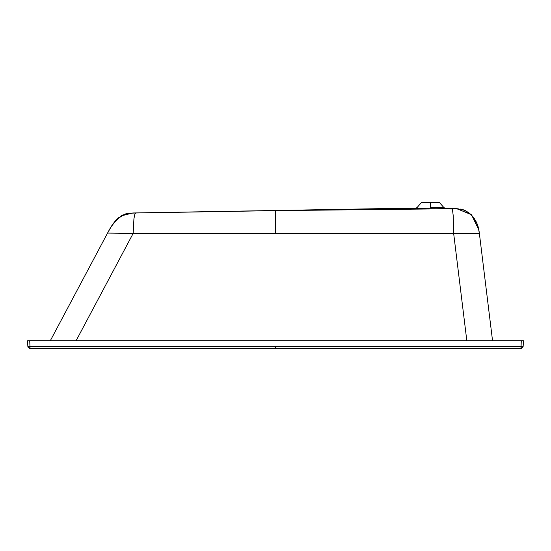 <?xml version="1.0" encoding="UTF-8"?>
<svg xmlns="http://www.w3.org/2000/svg" width="551" height="551" viewBox="0 0 551 551"><rect width="100%" height="100%" fill="white"/><g stroke="black" fill="none" stroke-linecap="round" stroke-linejoin="round"><path stroke-width="0.83" d="M490.652 325.31L491.637 333.307M479.37 233.397L479.094 231.296L479.37 233.397L479.274 232.639L479.37 233.397L275.5 233.397L453.652 233.397L453.232 215.792L452.371 208.774L453.239 215.916L453.652 233.397L466.828 340.745L453.652 233.397L478.426 233.369L479.37 233.397L492.546 340.745L479.37 233.397L478.123 226.695L476.512 222.432L474.273 218.554L469.893 213.63L463.99 210.021L455.346 208.719M30.016 347.44L29.72 340.745L523.45 340.745L29.72 340.745L30.016 347.44L30.016 346.427L62.924 346.324L520.984 346.427L275.5 346.331L275.5 348.384L275.5 346.331L30.016 346.427L30.023 348.48L275.5 348.384L275.5 347.709L275.5 348.384L275.5 347.709L275.5 348.384L520.977 348.487L521.28 340.745L523.45 340.745L523.161 346.269M522.431 346.476L523.147 346.441L520.977 348.487C520.86 349.107 521.583 348.425 523.154 346.427L520.984 346.427L520.984 348.487L244.754 348.384M456.903 348.363L424.58 348.37M348.177 348.377L336.399 348.377M398.545 348.37L407.802 348.37M30.105 348.384L27.908 346.834M107.886 232.446L112.342 224.829L120.979 215.951L132.812 212.975L416.122 208.03L132.812 212.975L275.486 210.62L275.5 233.397L133.17 233.397L76.086 340.745L133.17 233.397L133.921 218.781L134.816 214.339L135.532 213.113L134.816 214.339L133.921 218.781L133.17 233.397L128.252 233.307L275.5 233.397L275.472 210.62M287.491 348.384L30.016 348.48L27.846 346.427C29.417 348.418 30.133 349.107 30.016 348.48L30.016 346.427L27.846 346.427L27.55 340.745L27.846 346.427L30.016 346.427M30.023 347.901L30.016 347.55M27.915 346.868L28.087 347.309M50.299 340.745L107.555 233.073L50.299 340.745L107.555 233.073L128.252 233.307L107.555 233.073L108.733 230.862L50.299 340.745M452.371 208.774L455.401 208.705L455.643 208.223L444.815 208.03L455.643 208.223L455.401 208.705L275.486 210.62L405.047 208.76L452.523 208.987M452.275 208.733L449.182 208.712M417.162 208.684L414.249 208.698M387.477 208.932L386.423 208.946M384.984 208.96L381.891 208.994M275.486 210.62L134.547 213.017M108.761 230.821L109.553 229.388M109.532 229.416L109.794 228.954L109.532 229.416M112.349 224.829L110.014 228.569M110.104 228.417L109.525 229.436M128.404 213.306L124.361 214.318M117.087 219.112L111.715 225.8M111.137 226.702L117.301 218.905L124.987 214.098L132.819 213.044L125.573 213.912L121.675 215.593L115.4 220.882L110.152 228.334M444.815 208.03L416.122 208.03L430.469 208.03L430.469 207.644C413.092 207.644 413.092 207.644 430.469 207.644L430.469 208.03L444.815 208.03L443.941 207.644L444.815 208.03M275.5 347.454L275.5 346.779L275.5 347.454M443.941 207.644L430.469 207.644L443.941 207.644L439.457 202.513L430.469 202.513C418.877 202.513 418.877 202.513 430.469 202.513C442.06 202.513 442.06 202.513 430.469 202.513L430.469 202.92C442.06 202.92 442.06 202.92 430.469 202.92L430.469 207.644C413.098 207.644 413.098 207.644 430.469 207.644L430.469 202.92C418.877 202.92 418.877 202.92 430.469 202.92L430.469 202.513L421.481 202.513L416.997 207.644L416.122 208.03M430.469 202.92C442.06 202.92 442.06 202.92 430.469 202.92C418.877 202.92 418.877 202.92 430.469 202.92M135.711 213.017L128.61 213.278M456.8 208.733L455.401 208.705L455.643 208.223L471.484 214.704L478.895 230.036L471.484 214.704L455.643 208.223L455.401 208.705L458.239 208.795M479.184 231.943L479.239 232.357L479.184 231.943M477.993 226.254L477.683 225.304M477.256 224.147L472.386 216.116M472.31 216.033L471.608 215.269M469.982 213.705L469.548 213.333M466.897 211.446L464.886 210.392M463.997 210.021L462.737 209.587M462.496 209.518L461.035 209.16M458.26 208.795L457.027 208.733M108.609 233.066L108.086 233.059M111.295 226.447L111.956 225.428M112.273 224.953L112.624 224.443M112.797 224.202L114.773 221.612M115.09 221.24L117.907 218.348M118.644 217.707L119.106 217.335M121.316 215.799L121.867 215.482M122.46 215.165L123.142 214.828M124.925 214.119L125.766 213.857M126.592 213.643L127.605 213.43M29.72 340.745L28.48 340.745M520.984 347.399L520.984 346.427L522.582 346.476M108.037 233.066L107.555 233.073M135.284 213.347L135.05 213.747M460.56 209.07L464.934 210.413L468.777 212.72L472.241 215.951L476.174 221.757L478.612 228.596M469.225 213.072L469.776 213.526M470.203 213.898L471.945 215.627M472.655 216.433L473.385 217.335M473.867 217.982L477.152 223.899M477.497 224.78L477.958 226.13M523.154 346.393L523.45 340.745L521.28 340.745L520.984 346.427M520.984 348.487L523.154 346.427L520.984 348.487M522.52 340.745L521.28 340.745M455.401 208.705L464.507 210.227L468.77 212.714M512.836 348.459L476.257 348.37M465.877 348.363L394.75 348.377M351.917 348.384L297.223 348.384M275.5 348.384L220.965 348.384M141.194 348.377L130.346 348.377M103.974 348.377L75.067 348.37M69.095 348.37L39.031 348.446M478.95 230.366L479.336 233.114M479.225 232.274L479.274 232.667M27.846 346.427L30.016 348.48"/></g></svg>
